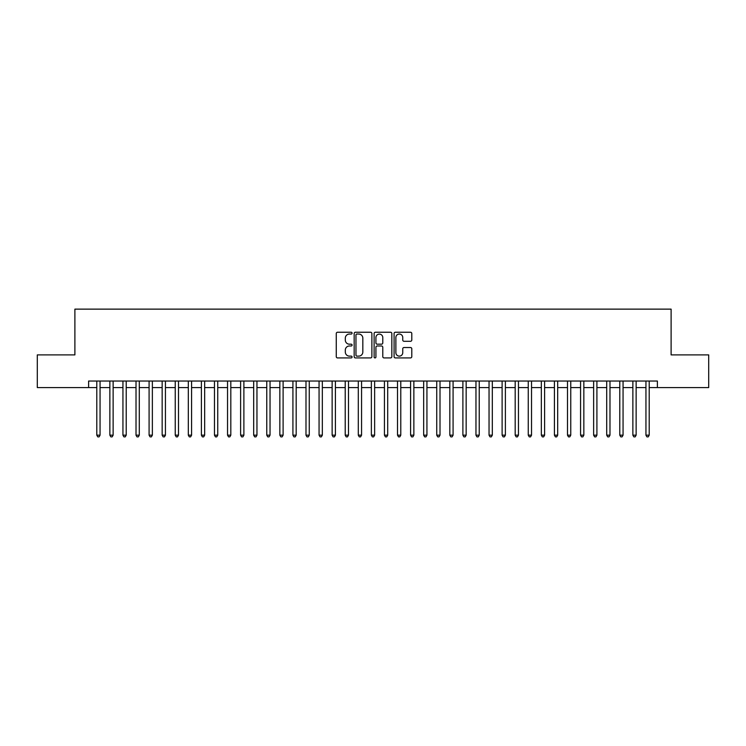 <?xml version="1.0" encoding="UTF-8"?>
<svg xmlns="http://www.w3.org/2000/svg" width="746" height="746" viewBox="0 0 746 746"><rect width="100%" height="100%" fill="white"/><g stroke="black" fill="none" stroke-linecap="round" stroke-linejoin="round"><path stroke-width="1.12" d="M352.084 333.145A0.895 0.895 0 0 0 351.18 332.25L337.546 332.25A1.287 1.287 0 0 0 336.26 333.537L336.26 356.635A1.287 1.287 0 0 0 337.546 357.921L351.18 357.921A0.895 0.895 0 0 0 352.084 357.017A0.895 0.895 0 0 0 351.18 356.122L349.417 356.122A4.103 4.103 0 0 1 345.314 352.019L345.314 350.088A4.103 4.103 0 0 1 349.417 345.985L351.18 345.985A0.895 0.895 0 0 0 352.084 345.081A0.895 0.895 0 0 0 351.18 344.186L349.417 344.186A4.103 4.103 0 0 1 345.314 340.083L345.314 338.152A4.103 4.103 0 0 1 349.417 334.049L351.18 334.049A0.895 0.895 0 0 0 352.084 333.145M410.505 341.295A1.287 1.287 0 0 0 411.792 340.017L411.792 333.537A1.287 1.287 0 0 0 410.505 332.25L395.361 332.25A1.287 1.287 0 0 0 394.084 333.537L394.084 356.635A1.287 1.287 0 0 0 395.361 357.921L410.505 357.921A1.287 1.287 0 0 0 411.792 356.635L411.792 348.811A1.287 1.287 0 0 0 410.505 347.524L404.024 347.524A1.287 1.287 0 0 0 402.747 348.811L402.747 352.69A3.432 3.432 0 0 1 399.306 356.122A3.432 3.432 0 0 1 395.874 352.69L395.874 337.481A3.432 3.432 0 0 1 399.306 334.049A3.432 3.432 0 0 1 402.747 337.481L402.747 340.017A1.287 1.287 0 0 0 404.024 341.295L410.505 341.295M88.615 387.575L37.3 387.575L37.3 354.891L74.889 354.891L74.889 309.133L671.111 309.133L671.111 354.891L708.7 354.891L708.7 387.575L657.385 387.575L657.385 381.038L88.615 381.038L88.615 387.575L96.793 387.575M371.881 333.537A1.287 1.287 0 0 0 370.594 332.25L355.45 332.25A1.287 1.287 0 0 0 354.163 333.537L354.163 356.635A1.287 1.287 0 0 0 355.45 357.921L370.594 357.921A1.287 1.287 0 0 0 371.881 356.635L371.881 333.537M375.406 332.25L390.55 332.25A1.287 1.287 0 0 1 391.837 333.537L391.837 356.635A1.287 1.287 0 0 1 390.55 357.921L384.069 357.921A1.287 1.287 0 0 1 382.782 356.635L382.782 347.263A1.287 1.287 0 0 0 381.504 345.985L377.206 345.985A1.287 1.287 0 0 0 375.919 347.263L375.919 357.017A0.895 0.895 0 0 1 375.024 357.921A0.895 0.895 0 0 1 374.119 357.017L374.119 333.537A1.287 1.287 0 0 1 375.406 332.25M100.057 387.575L109.867 387.575M113.131 387.575L122.941 387.575M126.214 387.575L136.014 387.575M139.288 387.575L149.088 387.575M152.361 387.575L162.162 387.575M165.435 387.575L175.245 387.575M178.508 387.575L188.318 387.575M191.582 387.575L201.392 387.575M204.656 387.575L214.466 387.575M217.739 387.575L227.539 387.575M230.812 387.575L240.613 387.575M243.886 387.575L253.687 387.575M256.96 387.575L266.77 387.575M270.033 387.575L279.843 387.575M283.107 387.575L292.917 387.575M296.181 387.575L305.991 387.575M309.264 387.575L319.064 387.575M322.337 387.575L332.138 387.575M335.411 387.575L345.212 387.575M348.485 387.575L358.294 387.575M361.558 387.575L371.368 387.575M374.632 387.575L384.442 387.575M387.706 387.575L397.515 387.575M400.788 387.575L410.589 387.575M413.862 387.575L423.663 387.575M426.936 387.575L436.736 387.575M440.009 387.575L449.819 387.575M453.083 387.575L462.893 387.575M466.157 387.575L475.967 387.575M479.23 387.575L489.04 387.575M492.313 387.575L502.114 387.575M505.387 387.575L515.188 387.575M518.461 387.575L528.261 387.575M531.534 387.575L541.344 387.575M544.608 387.575L554.418 387.575M557.682 387.575L567.492 387.575M570.755 387.575L580.565 387.575M583.838 387.575L593.639 387.575M596.912 387.575L606.712 387.575M609.986 387.575L619.786 387.575M623.059 387.575L632.869 387.575M636.133 387.575L645.943 387.575M649.207 387.575L657.385 387.575M356.858 334.049A0.895 0.895 0 0 0 355.963 334.945L355.963 355.227A0.895 0.895 0 0 0 356.858 356.122L358.723 356.122A4.103 4.103 0 0 0 362.826 352.019L362.826 338.152A4.103 4.103 0 0 0 358.723 334.049L356.858 334.049M382.782 337.546A3.432 3.432 0 0 0 379.35 334.115A3.432 3.432 0 0 0 375.919 337.546L375.919 342.899A1.287 1.287 0 0 0 377.206 344.186L381.504 344.186A1.287 1.287 0 0 0 382.782 342.899L382.782 337.546M100.057 381.038L100.057 435.17L96.793 435.17L96.793 381.038M100.057 435.17L99.078 436.867L97.773 436.867L96.793 435.17M113.131 381.038L113.131 435.17L109.867 435.17L109.867 381.038M113.131 435.17L112.152 436.867L110.846 436.867L109.867 435.17M126.214 381.038L126.214 435.17L122.941 435.17L122.941 381.038M126.214 435.17L125.225 436.867L123.92 436.867L122.941 435.17M139.288 381.038L139.288 435.17L136.014 435.17L136.014 381.038M139.288 435.17L138.308 436.867L136.994 436.867L136.014 435.17M152.361 381.038L152.361 435.17L149.088 435.17L149.088 381.038M152.361 435.17L151.382 436.867L150.067 436.867L149.088 435.17M165.435 381.038L165.435 435.17L162.162 435.17L162.162 381.038M165.435 435.17L164.456 436.867L163.15 436.867L162.162 435.17M178.508 381.038L178.508 435.17L175.245 435.17L175.245 381.038M178.508 435.17L177.529 436.867L176.224 436.867L175.245 435.17M191.582 381.038L191.582 435.17L188.318 435.17L188.318 381.038M191.582 435.17L190.603 436.867L189.297 436.867L188.318 435.17M204.656 381.038L204.656 435.17L201.392 435.17L201.392 381.038M204.656 435.17L203.677 436.867L202.371 436.867L201.392 435.17M217.739 381.038L217.739 435.17L214.466 435.17L214.466 381.038M217.739 435.17L216.75 436.867L215.445 436.867L214.466 435.17M230.812 381.038L230.812 435.17L227.539 435.17L227.539 381.038M230.812 435.17L229.833 436.867L228.518 436.867L227.539 435.17M243.886 381.038L243.886 435.17L240.613 435.17L240.613 381.038M243.886 435.17L242.907 436.867L241.592 436.867L240.613 435.17M256.96 381.038L256.96 435.17L253.687 435.17L253.687 381.038M256.96 435.17L255.981 436.867L254.675 436.867L253.687 435.17M270.033 381.038L270.033 435.17L266.77 435.17L266.77 381.038M270.033 435.17L269.054 436.867L267.749 436.867L266.77 435.17M283.107 381.038L283.107 435.17L279.843 435.17L279.843 381.038M283.107 435.17L282.128 436.867L280.822 436.867L279.843 435.17M296.181 381.038L296.181 435.17L292.917 435.17L292.917 381.038M296.181 435.17L295.202 436.867L293.896 436.867L292.917 435.17M309.264 381.038L309.264 435.17L305.991 435.17L305.991 381.038M309.264 435.17L308.275 436.867L306.97 436.867L305.991 435.17M322.337 381.038L322.337 435.17L319.064 435.17L319.064 381.038M322.337 435.17L321.358 436.867L320.043 436.867L319.064 435.17M335.411 381.038L335.411 435.17L332.138 435.17L332.138 381.038M335.411 435.17L334.432 436.867L333.117 436.867L332.138 435.17M348.485 381.038L348.485 435.17L345.212 435.17L345.212 381.038M348.485 435.17L347.505 436.867L346.2 436.867L345.212 435.17M361.558 381.038L361.558 435.17L358.294 435.17L358.294 381.038M361.558 435.17L360.579 436.867L359.274 436.867L358.294 435.17M374.632 381.038L374.632 435.17L371.368 435.17L371.368 381.038M374.632 435.17L373.653 436.867L372.347 436.867L371.368 435.17M387.706 381.038L387.706 435.17L384.442 435.17L384.442 381.038M387.706 435.17L386.726 436.867L385.421 436.867L384.442 435.17M400.788 381.038L400.788 435.17L397.515 435.17L397.515 381.038M400.788 435.17L399.8 436.867L398.495 436.867L397.515 435.17M413.862 381.038L413.862 435.17L410.589 435.17L410.589 381.038M413.862 435.17L412.883 436.867L411.568 436.867L410.589 435.17M426.936 381.038L426.936 435.17L423.663 435.17L423.663 381.038M426.936 435.17L425.957 436.867L424.642 436.867L423.663 435.17M440.009 381.038L440.009 435.17L436.736 435.17L436.736 381.038M440.009 435.17L439.03 436.867L437.725 436.867L436.736 435.17M453.083 381.038L453.083 435.17L449.819 435.17L449.819 381.038M453.083 435.17L452.104 436.867L450.798 436.867L449.819 435.17M466.157 381.038L466.157 435.17L462.893 435.17L462.893 381.038M466.157 435.17L465.178 436.867L463.872 436.867L462.893 435.17M479.23 381.038L479.23 435.17L475.967 435.17L475.967 381.038M479.23 435.17L478.251 436.867L476.946 436.867L475.967 435.17M492.313 381.038L492.313 435.17L489.04 435.17L489.04 381.038M492.313 435.17L491.325 436.867L490.019 436.867L489.04 435.17M505.387 381.038L505.387 435.17L502.114 435.17L502.114 381.038M505.387 435.17L504.408 436.867L503.093 436.867L502.114 435.17M518.461 381.038L518.461 435.17L515.188 435.17L515.188 381.038M518.461 435.17L517.482 436.867L516.167 436.867L515.188 435.17M531.534 381.038L531.534 435.17L528.261 435.17L528.261 381.038M531.534 435.17L530.555 436.867L529.25 436.867L528.261 435.17M544.608 381.038L544.608 435.17L541.344 435.17L541.344 381.038M544.608 435.17L543.629 436.867L542.323 436.867L541.344 435.17M557.682 381.038L557.682 435.17L554.418 435.17L554.418 381.038M557.682 435.17L556.702 436.867L555.397 436.867L554.418 435.17M570.755 381.038L570.755 435.17L567.492 435.17L567.492 381.038M570.755 435.17L569.776 436.867L568.471 436.867L567.492 435.17M583.838 381.038L583.838 435.17L580.565 435.17L580.565 381.038M583.838 435.17L582.85 436.867L581.544 436.867L580.565 435.17M596.912 381.038L596.912 435.17L593.639 435.17L593.639 381.038M596.912 435.17L595.933 436.867L594.618 436.867L593.639 435.17M609.986 381.038L609.986 435.17L606.712 435.17L606.712 381.038M609.986 435.17L609.006 436.867L607.692 436.867L606.712 435.17M623.059 381.038L623.059 435.17L619.786 435.17L619.786 381.038M623.059 435.17L622.08 436.867L620.775 436.867L619.786 435.17M636.133 381.038L636.133 435.17L632.869 435.17L632.869 381.038M636.133 435.17L635.154 436.867L633.848 436.867L632.869 435.17M649.207 381.038L649.207 435.17L645.943 435.17L645.943 381.038M649.207 435.17L648.227 436.867L646.922 436.867L645.943 435.17"/></g></svg>
